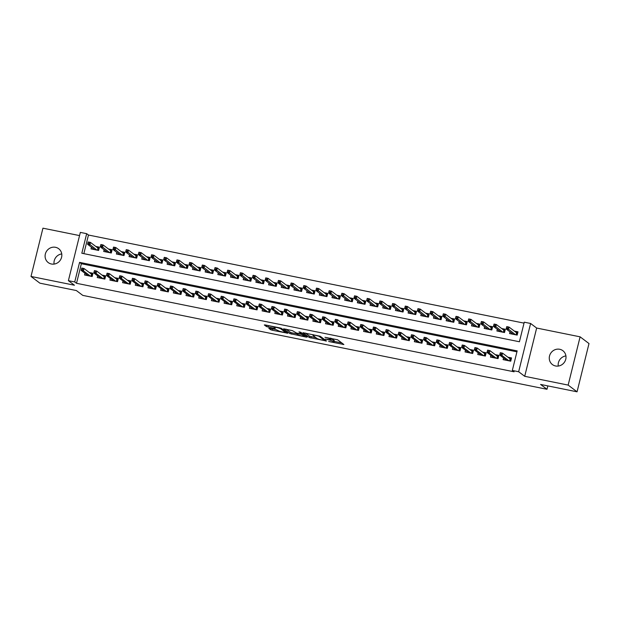 <?xml version="1.0" encoding="UTF-8"?>
<svg xmlns="http://www.w3.org/2000/svg" width="620" height="620" viewBox="0 0 620 620"><rect width="100%" height="100%" fill="white"/><g stroke="black" fill="none" stroke-linecap="round" stroke-linejoin="round"><path stroke-width="0.93" d="M328.639 341.496L343.875 344.519L337.59 339.776L324.965 337.296A4.263 0.581 -166.1 0 1 330.072 338.946L330.592 339.341A4.263 0.581 -166.1 0 1 330.747 339.558A4.263 0.581 -166.1 0 1 327.724 339.38L325.392 339.047L328.22 339.752A4.263 0.581 -166.1 0 1 333.32 341.403L333.847 341.798A4.263 0.581 -166.1 0 1 333.994 342.015A4.263 0.581 -166.1 0 1 330.979 341.837L328.639 341.496M51.398 263.996A8.68 8.2 -52.9 0 0 60.962 259.021A8.68 8.2 -52.9 0 0 58.691 248.721A8.68 8.2 -52.9 0 0 55.529 247.303A8.68 8.2 -52.9 0 0 45.965 252.286A8.68 8.2 -52.9 0 0 48.228 262.578A8.68 8.2 -52.9 0 0 51.398 263.996M555.574 365.978A8.68 8.2 -52.9 0 0 565.138 360.995A8.68 8.2 -52.9 0 0 562.875 350.703A8.68 8.2 -52.9 0 0 559.705 349.277A8.68 8.2 -52.9 0 0 550.142 354.26A8.68 8.2 -52.9 0 0 552.404 364.56A8.68 8.2 -52.9 0 0 555.574 365.978M269.739 328.36L268.801 328.305L270.607 329.701L272.203 330.22L287.835 333.242L281.503 328.429L279.907 327.91L265.221 324.942L264.322 324.95L266.453 326.562L274.335 328.352L275.28 328.406L274.172 327.538A3.565 0.48 -166.1 0 1 274.048 327.36A3.565 0.48 -166.1 0 1 277.086 327.616A3.565 0.48 -166.1 0 1 280.837 328.887L284.975 332.01A3.565 0.48 -166.1 0 1 285.099 332.196A3.565 0.48 -166.1 0 1 282.061 331.933A3.565 0.48 -166.1 0 1 278.31 330.669L276.032 329.631L269.739 328.36M74.733 281.945L68.394 280.666L80.337 232.399L86.676 233.678L81.832 253.247L519.421 341.76L524.264 322.191L530.611 323.477L518.661 371.737L512.322 370.458L517.165 350.889L79.577 262.376L74.733 281.945L76.516 283.294L514.104 371.798L512.322 370.458M577.057 391.817L568.16 385.097L580.103 336.831L589 343.55L577.057 391.817L540.593 384.439L546.995 389.283L82.77 295.383L76.369 290.548L39.897 283.17L31 276.45L74.439 285.231L68.394 280.666M580.103 336.831L536.657 328.042L524.714 376.309L568.16 385.097M524.714 376.309L518.661 371.737M309.334 337.536L326.507 341.008L320.222 336.257L302.994 332.715L309.334 337.536L309.651 336.226L315.983 337.706M306.257 337.11L289.966 333.622L283.635 328.801L292.462 330.646L296.6 333.087L301.715 333.986L298.979 331.863L300.754 332.266L307.148 337.094L306.257 337.11L306.396 336.528M79.546 235.585L42.943 228.183L31 276.45M91.434 247.202L91.016 248.899L98.627 250.441L99.433 247.179L95.79 246.442M104.121 249.767L103.703 251.464L111.313 253.006L112.119 249.744L108.477 249.008M116.808 252.332L116.382 254.029L123.992 255.572L124.798 252.309L121.156 251.573M129.487 254.897L129.069 256.595L136.679 258.137L137.485 254.874L133.843 254.138M142.174 257.463L141.755 259.16L149.366 260.702L150.172 257.44L146.529 256.703M154.853 260.028L154.434 261.725L162.045 263.267L162.851 260.005L159.208 259.269M167.54 262.593L167.121 264.291L174.732 265.833L175.537 262.57L171.895 261.834M180.226 265.159L179.8 266.856L187.411 268.398L188.217 265.135L184.574 264.399M192.905 267.724L192.487 269.421L200.097 270.963L200.903 267.701L197.261 266.964M205.592 270.289L205.174 271.986L212.784 273.529L213.59 270.266L209.947 269.529M218.271 272.854L217.853 274.551L225.463 276.094L226.269 272.831L222.626 272.095M230.958 275.42L230.539 277.117L238.15 278.659L238.956 275.396L235.313 274.66M243.644 277.985L243.218 279.682L250.829 281.224L251.643 277.962L247.992 277.225M256.324 280.55L255.905 282.247L263.515 283.79L264.322 280.527L260.679 279.791M269.01 283.115L268.592 284.812L276.202 286.355L277.008 283.092L273.366 282.356M281.689 285.68L281.271 287.378L288.881 288.92L289.687 285.657L286.045 284.921M294.376 288.246L293.958 289.951L301.568 291.485L302.374 288.222L298.731 287.486M307.063 290.811L306.644 292.516L314.247 294.05L315.061 290.788L311.411 290.051M319.742 293.384L319.323 295.081L326.934 296.616L327.74 293.353L324.097 292.617M332.428 295.949L332.01 297.647L339.621 299.181L340.426 295.918L336.784 295.182M345.115 298.514L344.689 300.212L352.3 301.746L353.106 298.483L349.463 297.747M357.794 301.08L357.376 302.777L364.986 304.312L365.792 301.056L362.15 300.312M370.481 303.645L370.062 305.342L377.673 306.877L378.479 303.622L374.837 302.878M383.16 306.21L382.742 307.908L390.352 309.442L391.158 306.187L387.515 305.443M395.847 308.776L395.428 310.473L403.039 312.007L403.845 308.752L400.202 308.016M408.534 311.341L408.107 313.038L415.718 314.572L416.532 311.317L412.881 310.581M421.213 313.906L420.794 315.603L428.404 317.138L429.211 313.883L425.568 313.147M433.899 316.471L433.481 318.169L441.091 319.711L441.897 316.448L438.255 315.712M446.578 319.037L446.16 320.734L453.77 322.276L454.576 319.013L450.934 318.277M459.265 321.602L458.846 323.299L466.457 324.841L467.263 321.579L463.621 320.842M471.952 324.167L471.525 325.864L479.136 327.406L479.95 324.144L476.3 323.408M484.631 326.732L484.212 328.429L491.823 329.972L492.629 326.709L488.986 325.973M497.318 329.298L496.899 330.995L504.51 332.537L505.315 329.274L501.673 328.538M503.541 357.949L503.122 359.647L510.733 361.189L511.539 357.926L507.896 357.19M490.862 355.384L490.443 357.081L498.054 358.624L498.86 355.361L495.217 354.625M478.175 352.819L477.757 354.516L485.367 356.058L486.173 352.796L482.531 352.059M465.496 350.254L465.07 351.951L472.68 353.493L473.486 350.23L469.844 349.494M452.809 347.688L452.391 349.385L460.001 350.928L460.807 347.665L457.165 346.929M440.123 345.123L439.704 346.82L447.314 348.363L448.121 345.1L444.478 344.363M427.443 342.558L427.025 344.255L434.636 345.797L435.442 342.535L431.799 341.798M414.757 339.993L414.338 341.69L421.949 343.232L422.755 339.969L419.112 339.233M402.078 337.427L401.651 339.125L409.262 340.667L410.068 337.404L406.425 336.668M389.391 334.862L388.972 336.559L396.583 338.101L397.389 334.839L393.747 334.103M376.704 332.297L376.286 333.994L383.896 335.536L384.702 332.274L381.06 331.537M364.025 329.731L363.599 331.429L371.21 332.971L372.023 329.708L368.373 328.972M351.339 327.166L350.92 328.863L358.531 330.406L359.337 327.143L355.694 326.407M338.652 324.601L338.233 326.298L345.844 327.841L346.65 324.578L343.007 323.841M325.973 322.036L325.554 323.733L333.165 325.275L333.971 322.012L330.328 321.276M313.286 319.471L312.868 321.168L320.478 322.71L321.284 319.447L317.642 318.711M300.607 316.905L300.181 318.603L307.791 320.137L308.605 316.882L304.955 316.146M287.92 314.34L287.502 316.037L295.112 317.572L295.918 314.317L292.276 313.581M275.233 311.775L274.815 313.472L282.425 315.007L283.231 311.752L279.589 311.015M262.554 309.21L262.136 310.907L269.747 312.441L270.553 309.186L266.91 308.442M249.868 306.644L249.449 308.341L257.06 309.876L257.866 306.621L254.223 305.877M237.189 304.079L236.763 305.776L244.373 307.311L245.179 304.056L241.537 303.312M224.502 301.514L224.083 303.211L231.694 304.746L232.5 301.483L228.858 300.747M211.815 298.949L211.397 300.646L219.007 302.18L219.813 298.918L216.171 298.181M199.136 296.383L198.718 298.081L206.321 299.615L207.134 296.352L203.484 295.616M186.45 293.818L186.031 295.515L193.642 297.05L194.448 293.787L190.805 293.051M173.77 291.245L173.344 292.95L180.955 294.485L181.761 291.222L178.118 290.486M161.084 288.68L160.665 290.377L168.276 291.919L169.082 288.656L165.439 287.92M148.397 286.115L147.978 287.812L155.589 289.354L156.395 286.091L152.752 285.355M135.718 283.549L135.292 285.247L142.902 286.789L143.716 283.526L140.066 282.79M123.031 280.984L122.613 282.681L130.223 284.224L131.029 280.961L127.387 280.224M110.344 278.419L109.926 280.116L117.537 281.658L118.343 278.396L114.7 277.659M97.665 275.853L97.247 277.551L104.858 279.093L105.663 275.83L102.021 275.094M516.933 351.827L81.352 263.725L76.516 283.294M84.979 273.288L84.56 274.986L92.171 276.528L92.977 273.265L89.334 272.529M524.032 323.129L88.459 235.026L83.847 253.658M510.004 331.863L509.578 333.56L517.189 335.102L517.995 331.839L514.352 331.103M546.995 389.283L547.832 385.904M88.459 235.026L86.676 233.678M536.657 328.042L530.611 323.477M81.352 263.725L79.577 262.376M558.256 366.071A8.68 8.2 127.1 0 1 565.928 355.911M54.072 264.089A8.68 8.2 127.1 0 1 61.744 253.929M333.994 342.015L334.32 340.713A4.263 0.581 -166.1 0 0 334.165 340.496L333.847 341.798M330.879 339.016A4.263 0.581 -166.1 0 1 333.645 340.093L334.165 340.496M334.149 341.38L341.752 342.914M305.49 333.087L309.651 336.226M323.756 340.372L324.384 340.365L318.866 336.195L315.944 335.474A4.263 0.581 -166.1 0 0 312.922 335.288A4.263 0.581 -166.1 0 0 313.077 335.513L316.851 338.357A4.263 0.581 -166.1 0 0 321.951 340.008L323.756 340.372M305.024 335.49L304.614 335.404M296.624 333.785L291.888 332.832L291.563 334.134M286.13 329.173L290.292 332.312L291.888 332.832M297.654 334.567A3.565 0.48 -166.1 0 0 301.397 335.839A3.565 0.48 -166.1 0 0 304.443 336.102A3.565 0.48 -166.1 0 0 304.319 335.916L301.266 334.296L296.151 333.397L297.654 334.567M266.771 325.252L274.149 326.942M285.278 331.491L285.665 331.568M511.864 334.025L512.019 333.389M515.817 332.204L517.808 332.607M516.034 334.87L516.553 332.762L517.235 332.49L516.623 334.986M506.656 326.895L506.339 328.197L507.602 328.453L507.927 327.151L506.742 326.616L509.028 327.081L508.446 329.429L506.16 328.964L513.221 334.296M507.602 328.453L515.507 334.761M507.927 327.151L509.028 327.081L516.553 332.762M506.16 328.964L506.339 328.197M505.564 359.476L505.409 360.112M511.353 358.693L510.779 358.585L510.167 361.072M509.578 360.956L510.097 358.856L510.779 358.585L509.361 358.29M500.2 352.981L499.883 354.284L501.146 354.539L501.471 353.237L500.286 352.703L502.572 353.168L501.991 355.516L509.051 360.848M501.471 353.237L502.572 353.168L510.097 358.856M501.146 354.539L501.991 355.516L499.704 355.051L506.765 360.39M499.883 354.284L499.704 355.051M499.178 331.46L499.34 330.824M503.13 329.638L505.122 330.042M503.355 332.304L503.874 330.197L504.556 329.925L503.936 332.421M493.977 324.33L493.652 325.632L494.923 325.887L495.248 324.586L494.062 324.051L496.341 324.516L495.76 326.864L493.481 326.399L500.542 331.731M494.923 325.887L502.82 332.196M495.248 324.586L496.341 324.516L503.874 330.197M493.481 326.399L493.652 325.632M486.499 328.894L486.654 328.259M490.443 327.073L492.443 327.476M490.668 329.739L491.187 327.631L491.869 327.36L491.249 329.856M481.291 321.764L480.973 323.067L482.236 323.322L482.561 322.02L481.376 321.486L483.662 321.951L483.081 324.299L480.795 323.834L487.855 329.166M482.236 323.322L490.141 329.631M482.561 322.02L483.662 321.951L491.187 327.631M480.795 323.834L480.973 323.067M473.812 326.329L473.967 325.694M477.764 324.508L479.756 324.911M477.981 327.166L478.508 325.066L479.183 324.795L478.57 327.29M468.611 319.192L468.286 320.501L469.557 320.757L469.875 319.455L468.697 318.92L470.975 319.385L470.394 321.733L468.115 321.269L475.176 326.601M469.557 320.757L477.454 327.065M469.875 319.455L470.975 319.385L478.508 325.066M468.115 321.269L468.286 320.501M461.133 323.764L461.288 323.129M465.078 321.943L467.069 322.346M465.302 324.601L465.821 322.501L466.504 322.229L465.884 324.725M455.925 316.626L455.599 317.936L456.87 318.192L457.196 316.89L456.01 316.355L458.296 316.82L457.715 319.168L455.429 318.703L462.489 324.035M456.87 318.192L464.775 324.5M457.196 316.89L458.296 316.82L465.821 322.501M455.429 318.703L455.599 317.936M492.885 356.911L492.722 357.546M498.666 356.128L498.1 356.019L497.48 358.507M496.899 358.391L497.418 356.291L498.1 356.019L496.674 355.725M487.521 350.416L487.196 351.718L488.467 351.974L488.785 350.672L487.607 350.137L489.885 350.602L489.304 352.951L496.364 358.283M488.785 350.672L489.885 350.602L497.418 356.291M488.467 351.974L489.304 352.951L487.025 352.486L494.086 357.817M487.196 351.718L487.025 352.486M480.198 354.346L480.043 354.981M485.987 353.563L485.414 353.447L484.793 355.942M484.212 355.826L484.732 353.726L485.414 353.447L483.988 353.16M474.835 347.851L474.509 349.153L475.78 349.409L476.106 348.107L474.92 347.572L477.206 348.037L476.625 350.385L483.685 355.717M476.106 348.107L477.206 348.037L484.732 353.726M475.78 349.409L476.625 350.385L474.339 349.92L481.399 355.252M474.509 349.153L474.339 349.92M467.511 351.78L467.356 352.416M473.3 350.998L472.727 350.881L472.114 353.377M471.525 353.26L472.045 351.16L472.727 350.881L471.308 350.594M462.156 345.286L461.83 346.588L463.101 346.844L463.419 345.542L462.233 345.007L464.519 345.472L463.938 347.82L470.999 353.152M463.419 345.542L464.519 345.472L472.045 351.16M463.101 346.844L463.938 347.82L461.652 347.355L468.72 352.687M461.83 346.588L461.652 347.355M454.832 349.215L454.669 349.851M460.614 348.432L460.048 348.316L459.428 350.812M458.846 350.695L459.366 348.595L460.048 348.316L458.622 348.029M449.469 342.721L449.143 344.022L450.414 344.278L450.74 342.976L449.554 342.442L451.833 342.906L451.252 345.255L458.312 350.587M450.74 342.976L451.833 342.906L459.366 348.595M450.414 344.278L451.252 345.255L448.973 344.79L456.033 350.122M449.143 344.022L448.973 344.79M448.446 321.199L448.601 320.563M452.399 319.378L454.39 319.781M452.615 322.036L453.135 319.935L453.817 319.664L453.204 322.16M443.238 314.061L442.92 315.371L444.183 315.627L444.509 314.325L443.323 313.79L445.61 314.255L445.028 316.603L442.742 316.138L449.802 321.47M444.183 315.627L452.089 321.935M444.509 314.325L445.61 314.255L453.135 319.935M442.742 316.138L442.92 315.371M442.145 346.65L441.99 347.285M447.935 345.867L447.361 345.751L446.749 348.246M446.16 348.13L446.679 346.03L447.361 345.751L445.935 345.464M436.782 340.155L436.464 341.457L437.728 341.713L438.053 340.411L436.868 339.876L439.154 340.341L438.572 342.69L445.633 348.022M438.053 340.411L439.154 340.341L446.679 346.03M437.728 341.713L438.572 342.69L436.286 342.224L443.346 347.556M436.464 341.457L436.286 342.224M435.759 318.626L435.922 317.998M439.712 316.812L441.704 317.215M439.936 319.471L440.456 317.37L441.138 317.099L440.518 319.594M430.559 311.496L430.233 312.805L431.505 313.061L431.822 311.752L430.644 311.224L432.923 311.69L432.341 314.03L430.063 313.573L437.123 318.905M431.505 313.061L439.402 319.37M431.822 311.752L432.923 311.69L440.456 317.37M430.063 313.573L430.233 312.805M429.459 344.085L429.304 344.72M435.248 343.302L434.682 343.185L434.062 345.681M433.481 345.565L434 343.464L434.682 343.185L433.256 342.899M424.103 337.59L423.778 338.892L425.049 339.148L425.367 337.846L424.189 337.311L426.467 337.776L425.886 340.124L432.946 345.456M425.367 337.846L426.467 337.776L434 343.464M425.049 339.148L425.886 340.124L423.607 339.659L430.668 344.991M423.778 338.892L423.607 339.659M423.08 316.06L423.235 315.433M427.025 314.247L429.025 314.65M427.25 316.905L427.769 314.805L428.451 314.534L427.831 317.029M417.872 308.93L417.555 310.24L418.818 310.496L419.143 309.186L417.957 308.659L420.244 309.117L419.663 311.465L417.376 311.007L424.436 316.339M418.818 310.496L426.723 316.804M419.143 309.186L420.244 309.117L427.769 314.805M417.376 311.007L417.555 310.24M416.779 341.519L416.625 342.155M422.561 340.737L421.995 340.62L421.375 343.116M420.794 343L421.313 340.892L421.995 340.62L420.569 340.334M411.417 335.025L411.091 336.327L412.362 336.583L412.688 335.281L411.502 334.746L413.788 335.211L413.207 337.559L420.267 342.891M412.688 335.281L413.788 335.211L421.313 340.892M412.362 336.583L413.207 337.559L410.921 337.094L417.981 342.426M411.091 336.327L410.921 337.094M410.393 313.495L410.549 312.868M414.346 311.682L416.338 312.085M414.563 314.34L415.082 312.24L415.764 311.969L415.152 314.464M405.193 306.365L404.868 307.675L406.139 307.931L406.457 306.621L405.271 306.094L407.557 306.551L406.976 308.899L404.689 308.442L411.757 313.774M406.139 307.931L414.036 314.231M406.457 306.621L407.557 306.551L415.082 312.24M404.689 308.442L404.868 307.675M404.093 338.954L403.938 339.589M409.882 338.171L409.308 338.055L408.696 340.55M408.107 340.434L408.627 338.326L409.308 338.055L407.89 337.768M398.73 332.46L398.412 333.762L399.675 334.017L400.001 332.715L398.815 332.18L401.101 332.646L400.52 334.994L407.58 340.326M400.001 332.715L401.101 332.646L408.627 338.326M399.675 334.017L400.52 334.994L398.234 334.529L405.294 339.861M398.412 333.762L398.234 334.529M397.707 310.93L397.87 310.302M401.659 309.117L403.651 309.519M401.884 311.775L402.403 309.675L403.085 309.403L402.465 311.899M392.507 303.8L392.181 305.11L393.452 305.365L393.778 304.056L392.592 303.529L394.87 303.986L394.289 306.334L392.01 305.877L399.071 311.209M393.452 305.365L401.357 311.666M393.778 304.056L394.87 303.986L402.403 309.675M392.01 305.877L392.181 305.11M391.414 336.389L391.251 337.024M397.195 335.606L396.63 335.49L396.01 337.985M395.428 337.869L395.947 335.761L396.63 335.49L395.204 335.203M386.051 329.894L385.725 331.196L386.996 331.452L387.322 330.15L386.136 329.615L388.415 330.08L387.833 332.428L394.894 337.76M387.322 330.15L388.415 330.08L395.947 335.761M386.996 331.452L387.833 332.428L385.555 331.964L392.615 337.296M385.725 331.196L385.555 331.964M385.028 308.365L385.183 307.737M388.972 306.551L390.972 306.954M389.197 309.21L389.716 307.109L390.399 306.838L389.786 309.326M379.82 301.235L379.502 302.545L380.765 302.8L381.091 301.49L379.905 300.964L382.191 301.421L381.61 303.769L379.324 303.312L386.384 308.644M380.765 302.8L388.67 309.101M381.091 301.49L382.191 301.421L389.716 307.109M379.324 303.312L379.502 302.545M378.727 333.824L378.572 334.459M384.516 333.041L383.943 332.925L383.331 335.42M382.742 335.304L383.261 333.196L383.943 332.925L382.517 332.638M373.364 327.329L373.046 328.631L374.31 328.887L374.635 327.585L373.449 327.05L375.736 327.515L375.154 329.863L382.215 335.195M374.635 327.585L375.736 327.515L383.261 333.196M374.31 328.887L375.154 329.863L372.868 329.398L379.928 334.73M373.046 328.631L372.868 329.398M372.341 305.8L372.496 305.172M376.294 303.986L378.285 304.389M376.518 306.644L377.038 304.544L377.719 304.273L377.099 306.76M367.141 298.67L366.815 299.979L368.086 300.235L368.404 298.925L367.226 298.398L369.505 298.856L368.923 301.204L366.645 300.747L373.705 306.079M368.086 300.235L375.983 306.536M368.404 298.925L369.505 298.856L377.038 304.544M366.645 300.747L366.815 299.979M366.04 331.258L365.885 331.894M371.829 330.476L371.256 330.359L370.644 332.855M370.055 332.738L370.582 330.631L371.256 330.359L369.838 330.072M360.685 324.764L360.36 326.066L361.631 326.322L361.948 325.019L360.77 324.485L363.049 324.95L362.468 327.298L369.528 332.63M361.948 325.019L363.049 324.95L370.582 330.631M361.631 326.322L362.468 327.298L360.189 326.833L367.249 332.165M360.36 326.066L360.189 326.833M359.662 303.234L359.817 302.606M363.607 301.421L365.606 301.824M363.832 304.079L364.351 301.979L365.033 301.708L364.413 304.195M354.454 296.104L354.129 297.414L355.399 297.67L355.725 296.36L354.539 295.833L356.826 296.29L356.244 298.638L353.958 298.181L361.018 303.513M355.399 297.67L363.304 303.971M355.725 296.36L356.826 296.29L364.351 301.979M353.958 298.181L354.129 297.414M353.361 328.693L353.206 329.329M359.143 327.91L358.577 327.794L357.957 330.29M357.376 330.166L357.895 328.065L358.577 327.794L357.151 327.507M347.998 322.199L347.673 323.501L348.944 323.756L349.269 322.454L348.084 321.92L350.37 322.385L349.788 324.733L356.849 330.065M349.269 322.454L350.37 322.385L357.895 328.065M348.944 323.756L349.788 324.733L347.502 324.268L354.562 329.6M347.673 323.501L347.502 324.268M346.975 300.669L347.13 300.041M350.928 298.856L352.92 299.259M351.145 301.514L351.664 299.413L352.346 299.142L351.734 301.63M341.767 293.539L341.45 294.841L342.713 295.104L343.038 293.795L341.853 293.268L344.139 293.725L343.558 296.073L341.271 295.616L348.332 300.948M342.713 295.104L350.618 301.405M343.038 293.795L344.139 293.725L351.664 299.413M341.271 295.616L341.45 294.841M340.675 326.128L340.519 326.763M346.464 325.345L345.89 325.229L345.278 327.724M344.689 327.6L345.208 325.5L345.89 325.229L344.472 324.942M335.312 319.626L334.994 320.935L336.257 321.191L336.583 319.889L335.397 319.354L337.683 319.819L337.102 322.168L344.162 327.5M336.583 319.889L337.683 319.819L345.208 325.5M336.257 321.191L337.102 322.168L334.815 321.703L341.876 327.035M334.994 320.935L334.815 321.703M334.288 298.104L334.451 297.468M338.241 296.29L340.233 296.693M338.466 298.949L338.985 296.848L339.667 296.577L339.047 299.065M329.088 290.974L328.763 292.276L330.034 292.539L330.359 291.229L329.173 290.703L331.452 291.16L330.871 293.508L328.592 293.051L335.653 298.383M330.034 292.539L337.931 298.84M330.359 291.229L331.452 291.16L338.985 296.848M328.592 293.051L328.763 292.276M327.996 323.562L327.833 324.198M333.777 322.78L333.211 322.663L332.591 325.159M332.01 325.035L332.529 322.935L333.211 322.663L331.785 322.377M322.632 317.06L322.307 318.37L323.578 318.626L323.896 317.324L322.718 316.789L324.996 317.254L324.415 319.602L331.475 324.934M323.896 317.324L324.996 317.254L332.529 322.935M323.578 318.626L324.415 319.602L322.137 319.137L329.197 324.469M322.307 318.37L322.137 319.137M321.61 295.538L321.764 294.903M325.554 293.725L327.554 294.128M325.779 296.383L326.298 294.283L326.98 294.012L326.368 296.5M316.401 288.409L316.084 289.711L317.347 289.966L317.673 288.664L316.487 288.137L318.773 288.594L318.192 290.943L315.906 290.486L322.966 295.817M317.347 289.966L325.252 296.275M317.673 288.664L318.773 288.594L326.298 294.283M315.906 290.486L316.084 289.711M315.309 320.997L315.154 321.633M321.098 320.214L320.524 320.098L319.904 322.594M319.323 322.47L319.842 320.37L320.524 320.098L319.099 319.812M309.946 314.495L309.628 315.805L310.891 316.06L311.217 314.759L310.031 314.224L312.317 314.689L311.736 317.029L318.796 322.369M311.217 314.759L312.317 314.689L319.842 320.37M310.891 316.06L311.736 317.029L309.45 316.572L316.51 321.904M309.628 315.805L309.45 316.572M308.923 292.973L309.078 292.338M312.875 291.16L314.867 291.563M313.092 293.818L313.619 291.718L314.301 291.447L313.681 293.934M303.722 285.843L303.397 287.145L304.668 287.401L304.986 286.099L303.808 285.572L306.086 286.029L305.505 288.377L303.226 287.92L310.287 293.252M304.668 287.401L312.565 293.71M304.986 286.099L306.086 286.029L313.619 291.718M303.226 287.92L303.397 287.145M302.622 318.432L302.467 319.06M308.411 317.649L307.838 317.533L307.226 320.029M306.637 319.904L307.156 317.804L307.838 317.533L306.42 317.246M297.267 311.93L296.941 313.24L298.212 313.495L298.53 312.185L297.344 311.659L299.631 312.116L299.049 314.464L306.11 319.804M298.53 312.185L299.631 312.116L307.156 317.804M298.212 313.495L299.049 314.464L296.771 314.007L303.831 319.339M296.941 313.24L296.771 314.007M296.244 290.408L296.399 289.772M300.188 288.587L302.18 288.998M300.413 291.253L300.933 289.153L301.615 288.881L300.995 291.369M291.036 283.278L290.71 284.58L291.981 284.836L292.307 283.534L291.121 283.007L293.407 283.464L292.826 285.812L290.54 285.355L297.6 290.687M291.981 284.836L299.886 291.144M292.307 283.534L293.407 283.464L300.933 289.153M290.54 285.355L290.71 284.58M289.943 315.867L289.78 316.495M295.724 315.084L295.159 314.968L294.539 317.463M293.958 317.339L294.477 315.239L295.159 314.968L293.733 314.681M284.58 309.365L284.255 310.674L285.526 310.93L285.851 309.62L284.665 309.093L286.944 309.55L286.363 311.899L293.43 317.238M285.851 309.62L286.944 309.55L294.477 315.239M285.526 310.93L286.363 311.899L284.084 311.442L291.144 316.774M284.255 310.674L284.084 311.442M283.557 287.843L283.712 287.207M287.51 286.022L289.501 286.425M287.726 288.688L288.246 286.587L288.928 286.316L288.315 288.804M278.349 280.713L278.031 282.015L279.295 282.271L279.62 280.969L278.434 280.442L280.721 280.899L280.139 283.247L277.853 282.782L284.913 288.122M279.295 282.271L287.2 288.579M279.62 280.969L280.721 280.899L288.246 286.587M277.853 282.782L278.031 282.015M277.256 313.301L277.101 313.929M283.046 312.519L282.472 312.403L281.86 314.898M281.271 314.774L281.79 312.674L282.472 312.403L281.046 312.116M271.893 306.799L271.576 308.109L272.839 308.365L273.164 307.055L271.978 306.528L274.265 306.985L273.683 309.334L280.744 314.666M273.164 307.055L274.265 306.985L281.79 312.674M272.839 308.365L273.683 309.334L271.397 308.876L278.458 314.208M271.576 308.109L271.397 308.876M270.87 285.278L271.033 284.642M274.823 283.456L276.815 283.859M275.048 286.122L275.567 284.022L276.249 283.751L275.629 286.238M265.67 278.147L265.344 279.45L266.615 279.705L266.933 278.403L265.755 277.869L268.034 278.334L267.453 280.682L265.174 280.217L272.234 285.556M266.615 279.705L274.513 286.014M266.933 278.403L268.034 278.334L275.567 284.022M265.174 280.217L265.344 279.45M264.577 310.736L264.415 311.364M270.359 309.954L269.793 309.837L269.173 312.333M268.592 312.209L269.111 310.108L269.793 309.837L268.367 309.55M259.214 304.234L258.889 305.544L260.16 305.8L260.478 304.49L259.3 303.963L261.578 304.42L260.997 306.768L268.057 312.1M260.478 304.49L261.578 304.42L269.111 310.108M260.16 305.8L260.997 306.768L258.718 306.311L265.779 311.643M258.889 305.544L258.718 306.311M258.191 282.712L258.346 282.077M262.136 280.891L264.135 281.294M262.361 283.557L262.88 281.457L263.562 281.185L262.942 283.673M252.983 275.582L252.665 276.884L253.929 277.14L254.254 275.838L253.069 275.303L255.355 275.768L254.774 278.117L252.487 277.651L259.548 282.983M253.929 277.14L261.834 283.449M254.254 275.838L255.355 275.768L262.88 281.457M252.487 277.651L252.665 276.884M251.891 308.171L251.736 308.799M257.68 307.388L257.106 307.272L256.486 309.76M255.905 309.644L256.424 307.543L257.106 307.272L255.68 306.985M246.528 301.669L246.202 302.978L247.473 303.234L247.799 301.925L246.613 301.397L248.899 301.855L248.318 304.203L255.378 309.535M247.799 301.925L248.899 301.855L256.424 307.543M247.473 303.234L248.318 304.203L246.031 303.746L253.092 309.078M246.202 302.978L246.031 303.746M245.504 280.147L245.66 279.512M249.457 278.326L251.449 278.729M249.674 280.992L250.201 278.892L250.875 278.613L250.263 281.108M240.304 273.017L239.979 274.319L241.25 274.575L241.567 273.273L240.382 272.738L242.668 273.203L242.087 275.551L239.808 275.086L246.869 280.418M241.25 274.575L249.147 280.883M241.567 273.273L242.668 273.203L250.201 278.892M239.808 275.086L239.979 274.319M239.204 305.606L239.049 306.233M244.993 304.823L244.419 304.707L243.807 307.195M243.218 307.078L243.738 304.978L244.419 304.707L243.001 304.42M233.849 299.103L233.523 300.413L234.794 300.669L235.112 299.359L233.926 298.832L236.212 299.29L235.631 301.638L242.691 306.97M235.112 299.359L236.212 299.29L243.738 304.978M234.794 300.669L235.631 301.638L233.345 301.18L240.405 306.512M233.523 300.413L233.345 301.18M232.826 277.582L232.981 276.946M236.77 275.76L238.762 276.163M236.995 278.426L237.514 276.326L238.196 276.047L237.576 278.543M227.618 270.452L227.292 271.754L228.563 272.01L228.888 270.708L227.703 270.173L229.981 270.638L229.4 272.986L227.121 272.521L234.182 277.853M228.563 272.01L236.468 278.318M228.888 270.708L229.981 270.638L237.514 276.326M227.121 272.521L227.292 271.754M226.525 303.041L226.362 303.668M232.306 302.258L231.74 302.142L231.121 304.629M230.539 304.513L231.059 302.413L231.74 302.142L230.315 301.855M221.162 296.538L220.836 297.84L222.107 298.104L222.433 296.794L221.247 296.267L223.526 296.724L222.944 299.072L230.004 304.404M222.433 296.794L223.526 296.724L231.059 302.413M222.107 298.104L222.944 299.072L220.666 298.615L227.726 303.947M220.836 297.84L220.666 298.615M220.139 275.017L220.294 274.381M224.091 273.195L226.083 273.598M224.308 275.861L224.828 273.761L225.51 273.482L224.897 275.978M214.931 267.887L214.613 269.188L215.876 269.444L216.202 268.142L215.016 267.608L217.302 268.072L216.721 270.421L214.435 269.956L221.495 275.288M215.876 269.444L223.781 275.753M216.202 268.142L217.302 268.072L224.828 273.761M214.435 269.956L214.613 269.188M213.838 300.467L213.683 301.103M219.627 299.692L219.054 299.576L218.442 302.064M217.853 301.948L218.372 299.847L219.054 299.576L217.628 299.29M208.475 293.973L208.157 295.275L209.421 295.538L209.746 294.229L208.56 293.702L210.847 294.159L210.265 296.507L217.326 301.839M209.746 294.229L210.847 294.159L218.372 299.847M209.421 295.538L210.265 296.507L207.979 296.05L215.039 301.382M208.157 295.275L207.979 296.05M207.452 272.451L207.615 271.816M211.404 270.63L213.396 271.033M211.629 273.296L212.149 271.196L212.831 270.917L212.21 273.412M202.252 265.321L201.926 266.623L203.197 266.879L203.515 265.577L202.337 265.042L204.615 265.507L204.034 267.856L201.756 267.39L208.816 272.722M203.197 266.879L211.095 273.188M203.515 265.577L204.615 265.507L212.149 271.196M201.756 267.39L201.926 266.623M201.151 297.902L200.996 298.538M206.94 297.127L206.375 297.011L205.755 299.499M205.166 299.382L205.693 297.282L206.375 297.011L204.949 296.724M195.796 291.408L195.471 292.71L196.742 292.973L197.059 291.663L195.881 291.137L198.16 291.594L197.578 293.942L204.639 299.274M197.059 291.663L198.16 291.594L205.693 297.282M196.742 292.973L197.578 293.942L195.3 293.485L202.36 298.817M195.471 292.71L195.3 293.485M194.773 269.886L194.928 269.251M198.718 268.065L200.717 268.468M198.942 270.731L199.462 268.63L200.144 268.351L199.524 270.847M189.565 262.756L189.24 264.058L190.511 264.314L190.836 263.012L189.65 262.477L191.936 262.942L191.355 265.29L189.069 264.825L196.129 270.157M190.511 264.314L198.415 270.622M190.836 263.012L191.936 262.942L199.462 268.63M189.069 264.825L189.24 264.058M182.086 267.321L182.241 266.685M186.039 265.5L188.031 265.903M186.256 268.166L186.775 266.058L187.457 265.786L186.845 268.282M176.886 260.191L176.56 261.493L177.832 261.749L178.149 260.447L176.964 259.912L179.25 260.377L178.668 262.725L176.382 262.26L183.45 267.592M177.832 261.749L185.729 268.057M178.149 260.447L179.25 260.377L186.775 266.058M176.382 262.26L176.56 261.493M169.4 264.755L169.562 264.12M173.352 262.934L175.344 263.337M173.577 265.6L174.096 263.492L174.778 263.221L174.158 265.716M164.199 257.626L163.874 258.928L165.145 259.183L165.47 257.881L164.285 257.346L166.563 257.812L165.982 260.16L163.703 259.695L170.763 265.027M165.145 259.183L173.042 265.492M165.47 257.881L166.563 257.812L174.096 263.492M163.703 259.695L163.874 258.928M188.472 295.337L188.317 295.972M194.254 294.562L193.688 294.446L193.068 296.933M192.487 296.817L193.006 294.717L193.688 294.446L192.262 294.159M183.109 288.842L182.784 290.144L184.055 290.4L184.38 289.098L183.195 288.571L185.481 289.029L184.9 291.377L191.96 296.709M184.38 289.098L185.481 289.029L193.006 294.717M184.055 290.4L184.9 291.377L182.613 290.92L189.674 296.252M182.784 290.144L182.613 290.92M175.786 292.772L175.631 293.407M181.575 291.997L181.001 291.88L180.389 294.368M179.8 294.252L180.319 292.152L181.001 291.88L179.583 291.586M170.423 286.277L170.105 287.579L171.368 287.835L171.694 286.533L170.508 286.006L172.794 286.463L172.213 288.812L179.273 294.144M171.694 286.533L172.794 286.463L180.319 292.152M171.368 287.835L172.213 288.812L169.927 288.354L176.987 293.686M170.105 287.579L169.927 288.354M163.107 290.207L162.944 290.842M168.888 289.424L168.322 289.315L167.702 291.803M167.121 291.687L167.64 289.587L168.322 289.315L166.896 289.021M157.744 283.712L157.418 285.014L158.689 285.27L159.007 283.968L157.829 283.441L160.107 283.898L159.526 286.246L166.586 291.578M159.007 283.968L160.107 283.898L167.64 289.587M158.689 285.27L159.526 286.246L157.248 285.781L164.308 291.121M157.418 285.014L157.248 285.781M156.721 262.19L156.875 261.555M160.665 260.369L162.665 260.772M160.89 263.035L161.409 260.927L162.091 260.656L161.479 263.151M151.513 255.06L151.195 256.362L152.458 256.618L152.784 255.316L151.598 254.781L153.884 255.246L153.303 257.594L151.017 257.13L158.077 262.462M152.458 256.618L160.363 262.926M152.784 255.316L153.884 255.246L161.409 260.927M151.017 257.13L151.195 256.362M150.42 287.641L150.265 288.277M156.209 286.858L155.636 286.75L155.016 289.238M154.434 289.122L154.953 287.021L155.636 286.75L154.209 286.456M145.057 281.147L144.739 282.449L146.002 282.704L146.328 281.403L145.142 280.868L147.428 281.333L146.847 283.681L153.907 289.013M146.328 281.403L147.428 281.333L154.953 287.021M146.002 282.704L146.847 283.681L144.561 283.216L151.621 288.556M144.739 282.449L144.561 283.216M144.034 259.625L144.189 258.99M147.986 257.804L149.978 258.207M148.211 260.47L148.73 258.362L149.412 258.091L148.792 260.586M138.833 252.495L138.508 253.797L139.779 254.053L140.097 252.751L138.919 252.216L141.197 252.681L140.616 255.029L138.338 254.564L145.398 259.896M139.779 254.053L147.676 260.361M140.097 252.751L141.197 252.681L148.73 258.362M138.338 254.564L138.508 253.797M137.733 285.076L137.578 285.712M143.522 284.293L142.949 284.185L142.337 286.673M141.748 286.556L142.275 284.456L142.949 284.185L141.531 283.89M132.378 278.582L132.052 279.883L133.323 280.139L133.641 278.837L132.463 278.303L134.742 278.767L134.16 281.116L141.221 286.448M133.641 278.837L134.742 278.767L142.275 284.456M133.323 280.139L134.16 281.116L131.882 280.651L138.942 285.99M132.052 279.883L131.882 280.651M131.355 257.06L131.51 256.424M135.3 255.238L137.291 255.642M135.524 257.904L136.043 255.797L136.725 255.525L136.106 258.021M126.147 249.93L125.821 251.232L127.092 251.488L127.418 250.185L126.232 249.651L128.518 250.116L127.937 252.464L125.651 251.999L132.711 257.331M127.092 251.488L134.997 257.796M127.418 250.185L128.518 250.116L136.043 255.797M125.651 251.999L125.821 251.232M125.054 282.511L124.899 283.146M130.835 281.728L130.27 281.62L129.65 284.107M129.069 283.991L129.588 281.891L130.27 281.62L128.844 281.325M119.691 276.016L119.366 277.318L120.636 277.574L120.962 276.272L119.776 275.737L122.055 276.202L121.481 278.55L128.542 283.882M120.962 276.272L122.055 276.202L129.588 281.891M120.636 277.574L121.481 278.55L119.195 278.086L126.255 283.418M119.366 277.318L119.195 278.086M118.668 254.495L118.823 253.859M122.621 252.673L124.612 253.076M122.838 255.332L123.357 253.231L124.039 252.96L123.426 255.456M113.46 247.365L113.142 248.667L114.406 248.922L114.731 247.62L113.545 247.085L115.832 247.551L115.25 249.899L112.964 249.434L120.024 254.766M114.406 248.922L122.311 255.231M114.731 247.62L115.832 247.551L123.357 253.231M112.964 249.434L113.142 248.667M112.367 279.946L112.212 280.581M118.157 279.163L117.583 279.047L116.971 281.542M116.382 281.426L116.901 279.326L117.583 279.047L116.165 278.76M107.004 273.451L106.686 274.753L107.95 275.009L108.275 273.707L107.09 273.172L109.376 273.637L108.794 275.985L115.855 281.317M108.275 273.707L109.376 273.637L116.901 279.326M107.95 275.009L108.794 275.985L106.508 275.52L113.569 280.852M106.686 274.753L106.508 275.52M105.981 251.929L106.144 251.294M109.934 250.108L111.925 250.511M110.158 252.766L110.678 250.666L111.36 250.395L110.74 252.89M100.781 244.792L100.456 246.101L101.727 246.357L102.052 245.055L100.866 244.52L103.145 244.985L102.564 247.333L100.285 246.869L107.345 252.201M101.727 246.357L109.624 252.665M102.052 245.055L103.145 244.985L110.678 250.666M100.285 246.869L100.456 246.101M99.688 277.38L99.525 278.016M105.47 276.597L104.904 276.481L104.284 278.977M103.703 278.861L104.222 276.76L104.904 276.481L103.478 276.195M94.325 270.886L94 272.188L95.271 272.444L95.589 271.142L94.41 270.607L96.689 271.072L96.108 273.42L103.168 278.752M95.589 271.142L96.689 271.072L104.222 276.76M95.271 272.444L96.108 273.42L93.829 272.955L100.89 278.287M94 272.188L93.829 272.955M93.302 249.364L93.457 248.728M97.247 247.543L99.247 247.946M97.472 250.201L97.991 248.101L98.673 247.829L98.061 250.325M88.094 242.226L87.777 243.536L89.04 243.792L89.365 242.49L88.18 241.955L90.466 242.42L89.885 244.768L87.598 244.303L94.659 249.635M89.04 243.792L96.945 250.1M89.365 242.49L90.466 242.42L97.991 248.101M87.598 244.303L87.777 243.536M87.002 274.815L86.847 275.451M92.791 274.032L92.217 273.916L91.597 276.412M91.016 276.295L91.535 274.195L92.217 273.916L90.791 273.629M81.639 268.321L81.321 269.623L82.584 269.878L82.91 268.576L81.724 268.042L84.01 268.507L83.429 270.855L90.489 276.187M82.91 268.576L84.01 268.507L91.535 274.195M82.584 269.878L83.429 270.855L81.142 270.39L88.203 275.722M81.321 269.623L81.142 270.39M333.645 340.093L333.32 341.403M330.871 338.218L330.592 339.341M330.282 338.101L330.072 338.946M343.124 343.953L342.984 344.534M325.756 340.442L325.616 341.023M311.248 336.745L310.922 338.047M324.586 339.551L324.384 340.365M290.292 332.312L289.966 333.622M301.87 333.103L301.669 333.917M304.521 335.102L304.319 335.916M303.056 334.002L302.854 334.815M285.177 331.204L284.975 332.01M281 328.205L280.837 328.887M274.474 327.771L274.335 328.352M268.367 325.771L268.049 327.081M266.778 325.26L266.453 326.562M287.037 332.607L286.897 333.188M272.529 328.918L272.203 330.22M270.886 328.592L270.607 329.701M331.065 338.257L330.747 339.558M324.624 339.582L324.415 340.411M313.092 334.622L312.922 335.288M301.925 333.149L301.715 333.986M304.66 335.211L304.443 336.102M296.244 333.01L296.151 333.397M285.316 331.312L285.099 332.196M274.195 326.756L274.048 327.36"/></g></svg>
